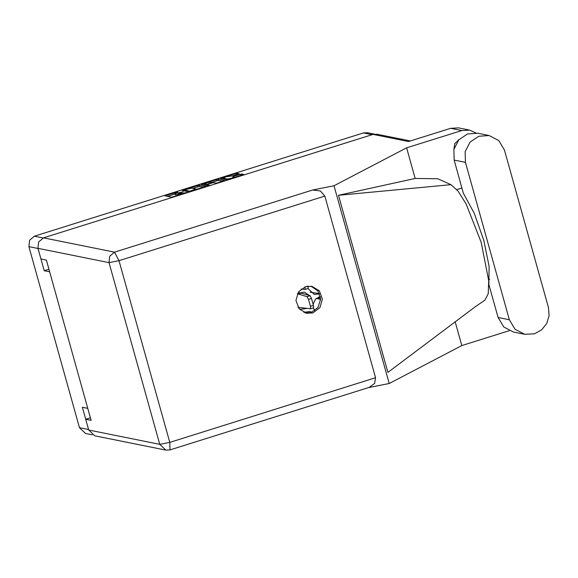 <?xml version="1.0" encoding="UTF-8"?>
<svg xmlns="http://www.w3.org/2000/svg" width="578" height="578" viewBox="0 0 578 578"><rect width="100%" height="100%" fill="white"/><g stroke="black" fill="none" stroke-linecap="round" stroke-linejoin="round"><path stroke-width="0.87" d="M227.616 179.657L227.436 179.007L231.67 178.161L234.148 177.02L233.815 176.268L232.891 176.695L234.018 176.94M208.896 185.567L209.511 185.249L206.765 184.678L207.69 184.245L213.398 182.641L215.984 183.161L217.566 182.843L224.705 180.466L218.274 179.151L202.177 184.021L201.303 184.483L207.791 185.791L208.896 185.567M299.072 308.768L300.777 309.309L306.318 308.479M313.377 307.893L314.757 310.689M307.966 288.509L314.353 294.505L319.555 293.841M223.383 179.072L223.101 178.082L225.984 176.81L232.096 175.922L238.309 173.971L239.184 173.516L235.81 173.465L220.377 178.45L226.807 179.765L243.822 174.469L241.611 174L233.815 176.268M223.101 178.082L227.436 179.007M205.53 186.441L199.15 185.155L182.135 190.451L188.558 191.766L205.551 186.521M92.314 434.837L85.558 433.471L79.453 427.691L28.9 246.633L29.594 240.253L34.427 236.185L363.41 132.926L367.305 132.716L374.32 134.132M177.771 191.939L164.976 195.834L171.406 197.149L172.988 196.838L186.701 192.438L178.797 194.172L178.111 193.977L183.407 191.773L175.502 193.507L174.816 193.312L177.771 191.939M37.989 248.424L44.203 270.692L49.621 271.79M87.762 408.386L82.343 407.295L88.564 429.562M44.203 270.692L48.906 269.218M311.874 312.243L309.664 311.455L303.884 312.416M309.425 295.502L304.252 292.071L297.381 293.783M320.371 296.586L315.516 299.151L313.11 304.223M174.816 193.312L175.177 194.605L174.975 193.399M178.262 194.511L175.336 194.692M174.997 193.962L167.396 196.347M203.521 187.258L199.511 186.448L192.857 188.356M184.902 189.7L184.295 190.018L189.895 191.152L195.74 188.999L191.759 188.132L184.902 189.7M203.673 184.96L204.2 184.794M211.974 182.352L217.046 180.762L216.685 179.469M222.638 181.254L218.636 180.444L217.046 180.762M210.71 182.099L206.881 182.814L203.998 184.086L207.199 184.144L212.242 182.424L210.71 182.099M241.525 175.329L234.285 177.525M223.303 178.797L222.797 178.956M488.858 284.47L498.084 317.495L503.785 327.018L513.452 332.047L524.723 334.322L534.52 333.795L541.572 329.915L546.687 323.55L549.1 315.682L548.435 307.496L504.486 150.092L498.778 140.57L489.111 135.541L478.779 136.242L470.037 142.116L465.16 151.646L465.398 162.36L509.348 319.764L515.049 329.287L524.723 334.322M458.954 139.645L454.756 143.698L453.853 149.536M305.531 286.659L298.472 291.904L295.972 300.488L299.079 308.775L306.477 313.24L312.857 312.893L319.909 307.655L322.416 299.064L319.309 290.785L311.903 286.32L305.531 286.659M311 286.168L317.936 290.972L320.617 299.18L317.965 307.482L311.051 312.532L305.581 313.023M489.111 135.541L477.847 133.265L467.515 133.973L458.773 139.847L453.889 149.377L454.135 160.092L463.368 193.168L474.263 213.289L483.75 240.289L489.125 266.472L488.858 284.383M406.587 147.852L334.026 185.769L312.611 190.025L320.342 190.964L324.858 196.05L119.025 260.649L169.751 442.358L159.752 444.345L165.857 450.125L94.799 435.805L88.687 430.018L159.752 444.345L109.018 262.636L37.96 248.316L38.647 241.936L43.487 237.861L373.092 134.414L408.48 141.545L450.703 128.294L458.549 127.875L469.639 130.108L461.786 130.534L406.587 147.852L415.141 178.479L437.784 178.783L450.992 184.7L458.072 191.116L466.15 204.063L481.185 242.326L488.692 280.633L488.251 293.631L484.971 300.112L475.304 306.708L387.925 372.34L338.491 195.285L450.992 184.7M509.247 330.688L461.793 345.579L389.24 383.503L368.475 387.621M489.631 279.311L488.62 279.629M455.168 321.83L461.793 345.579M476.026 132.991L469.639 130.108M456.844 189.613L461.93 188.016M415.141 178.479L338.491 195.285M334.026 185.769L389.24 383.503M90.392 417.815L85.696 419.288L88.687 430.018M373.092 134.414L376.986 134.204L410.409 140.938M37.96 248.316L40.951 259.038L46.37 260.136L91.107 420.379L85.696 419.288M324.858 196.05L375.584 377.752L374.623 383.46L369.111 387.419L170.026 449.908L169.751 442.358L375.584 377.752M319.468 293.638L310.068 292.15M318.377 297.157L320.53 297.591M316.433 298.313L320.617 299.505M320.53 297.641L317.618 298.551M308.06 286.139L308.117 288.458L305.162 289.376M304.989 286.847L305.105 289.405L301.044 289.101M299.39 292.576L310.075 295.705L311.491 298.429L313.442 305.408L313.529 307.843L310.574 308.76M297.439 293.732L307.07 296.651L308.486 299.375L310.429 306.354L310.458 308.796L297.995 307.265M301.637 293.032L298.624 293.971M304.801 311.961L308.919 313.009M307.048 312.416L305.336 312.951M34.427 236.185L43.22 237.955M372.189 134.696L363.41 132.926M37.996 248.468L28.9 246.633M79.453 427.691L88.55 429.526M175.864 194.8L175.502 193.507M178.551 195.089L178.27 194.064M179.014 194.945L178.797 194.172M166.088 196.079L165.9 195.407M199.511 186.448L199.15 185.155M183.24 190.697L183.053 190.025M197.929 186.759L197.568 185.473M184.555 190.964L184.295 190.018M202.365 184.693L202.177 184.021M218.636 180.444L218.274 179.151M207.076 185.646L206.816 184.707M204.395 185.105L204.135 184.165M205.876 185.401L205.609 184.461M223.498 179.101L223.238 178.161M240.39 175.611L240.029 174.318M241.944 175.199L241.611 174M221.49 178.696L221.302 178.024M236.142 174.65L235.81 173.465M237.681 174.166L237.392 173.154M498.084 317.495L509.348 319.764M461.786 130.534L450.703 128.294M43.487 237.861L114.545 252.189L312.611 190.025M119.025 260.649L114.545 252.189L109.712 256.256L109.018 262.636L119.025 260.649M454.135 160.092L465.398 162.36M307.388 286.226L305.018 286.97M311.491 298.429L308.486 299.375M310.075 295.705L307.07 296.651M313.442 305.408L310.429 306.354M178.436 195.133L178.111 193.977M184.526 190.957L184.259 190.003M195.92 189.642L195.74 188.999M207.032 185.639L206.765 184.678M204.28 185.083L203.998 184.086M212.343 182.8L212.242 182.424M234.307 177.591L234.148 177.02M458.506 140.158L458.137 140.078M165.857 450.125L170.026 449.908M308.117 288.458L305.105 289.405M313.529 307.843L310.523 308.789"/></g></svg>
